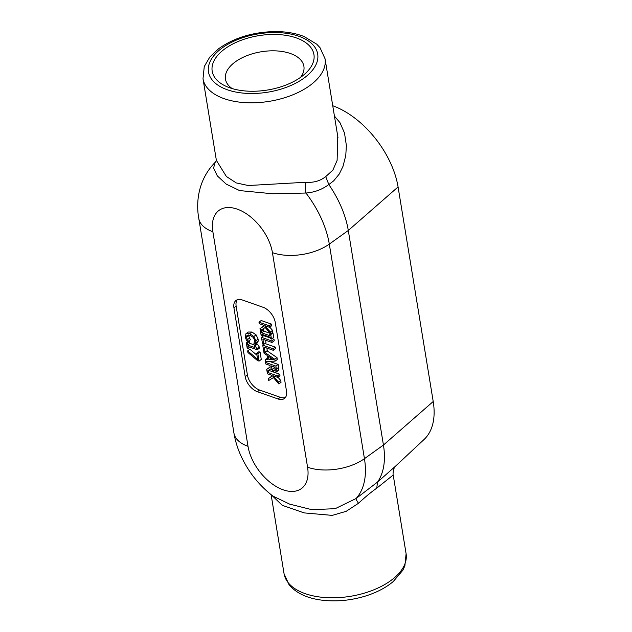 <?xml version="1.0" encoding="UTF-8"?>
<svg xmlns="http://www.w3.org/2000/svg" width="632" height="632" viewBox="0 0 632 632"><rect width="100%" height="100%" fill="white"/><g stroke="black" fill="none" stroke-linecap="round" stroke-linejoin="round"><path stroke-width="0.95" d="M248.818 341.027L249.569 341.296L247.349 342.955L246.298 342.584L247.207 348.177L248.265 348.548L247.934 346.51L257.24 349.78L255.217 345.72L254.269 345.388L254.609 347.466L247.689 345.033L247.349 342.955M248.005 341.304L246.298 342.584M249.569 341.296L249.909 343.373L247.689 345.033M249.909 343.373L254.704 345.056M255.217 345.72L257.429 344.053L256.489 343.721L254.269 345.388M257.429 344.053L259.262 346.928L257.042 348.588M259.262 346.928L259.452 348.121L257.24 349.78M250.003 347.245L248.265 348.548M279.723 374.215L279.968 375.74L277.756 377.399L277.503 375.874L279.723 374.215L269.39 370.589L267.178 372.248L267.423 373.773L271.555 375.218L272.337 376.127L268.221 378.631L272.163 375.922M277.503 375.874L267.178 372.248M277.969 377.241L280.742 380.44L278.522 382.099L273.008 375.732L277.756 377.399M280.742 380.44L281.043 382.297L278.831 383.956L278.522 382.099M268.221 378.631L268.545 380.614L273.435 377.588L278.831 383.956M275.157 370.407L273.901 370.652L272.171 369.436L271.081 365.833L274.96 367.2L274.967 370.636M273.838 366.805L274.391 367.769L272.171 369.436M274.391 367.769L275.181 368.519M267.083 361.338L265.574 362.468L265.827 363.993L269.935 365.43L270.22 367.176L266.704 369.357L270.18 366.916M269.169 361.291L278.12 364.427L275.9 366.094L265.574 362.468M278.12 364.427L278.601 367.382L278.167 370.557L275.947 372.216L276.382 369.048L275.9 366.094M266.704 369.357L267.028 371.34L270.852 368.835L274.272 372.28L276.318 371.774L278.538 370.107M272.076 338.618L274.004 339.289L271.784 340.956L261.458 337.33L263.678 335.663L270.306 337.994M274.004 339.289L274.248 340.814L272.037 342.473L271.784 340.956M265.566 340.206L265.985 342.734L263.765 344.401L262.928 339.281L272.037 342.473M261.458 337.33L262.549 343.966L263.765 344.401M271.523 324.137L271.768 325.662L269.556 327.321L269.303 325.804L271.523 324.137L261.19 320.511L258.978 322.178L259.223 323.695L263.354 325.148L264.137 326.057L260.021 328.553L263.963 325.851M269.303 325.804L258.978 322.178M269.769 327.163L272.542 330.362L270.322 332.021L264.808 325.662L269.556 327.321M272.542 330.362L272.842 332.219L270.63 333.886L270.322 332.021M260.021 328.553L260.345 330.536L265.235 327.518L270.63 333.886M260.423 331.002L262.635 329.335L263.694 329.707L261.474 331.373L260.423 331.002L261.15 335.442L262.201 335.813L261.964 334.352L270.18 337.235L270.425 338.697L271.476 339.068L270.749 334.628L269.69 334.257L269.935 335.718L261.719 332.827L261.474 331.373M263.694 329.707L263.931 331.168L261.719 332.827M263.931 331.168L270.188 333.364M270.457 333.68L269.69 334.257M272.21 332.701L272.969 332.961L270.749 334.628M272.969 332.961L273.695 337.401L271.476 339.068M263.449 334.873L262.201 335.813M268.956 359.742L268.371 356.203L273.522 359.671L268.956 359.742L271.168 358.083M274.786 359.26L263.931 351.842L265.053 352.237L264.216 347.118L273.316 350.318L273.071 348.793L262.738 345.167L264.073 353.312L267.131 355.374L267.85 359.742L265.132 359.774L265.401 361.378L275.094 361.141L274.786 359.26L276.998 357.601L277.306 359.482L275.094 361.141M267.012 350.776L276.998 357.601M267.581 358.107L265.132 359.774M273.071 348.793L275.283 347.134L264.958 343.508L262.738 345.167M275.283 347.134L275.536 348.659L273.316 350.318M266.854 348.05L267.265 350.578L265.053 352.237M255.96 342.663L258.18 340.996L258.117 339.076L256.086 334.849L251.915 332.037L248.226 332.037L245.951 333.743L245.2 336.959L246.67 340.838L248.313 341.406L246.393 337.393L247.009 335.252L249.956 335.292L253.25 337.409L254.728 340.316L253.953 343.389L255.605 343.974L255.897 340.735L253.867 336.516L249.695 333.704L245.951 333.743M258.18 340.996L257.824 342.307L255.605 343.974M248.558 334.952L249.482 338.128L247.262 339.787M249.482 338.128L250.509 339.637L248.289 341.296M250.509 339.637L248.313 341.406M247.657 350.886L247.926 352.522L257.516 360.572L259.065 361.109L257.872 353.841L256.655 353.414L257.627 359.332L247.657 350.886L249.869 349.227L256.955 355.224M257.872 353.841L260.084 352.174L258.875 351.748L256.655 353.414M260.084 352.174L261.277 359.45L259.065 361.109M285.403 397.504A13.738 8.121 53.1 0 1 280.268 397.299L259.618 390.055A13.738 8.121 53.1 0 1 247.412 374.958L236.147 306.172A13.738 8.121 53.1 0 1 237.245 299.797M233.935 307.839A13.738 8.121 53.1 0 1 236.013 300.469A13.738 8.121 53.1 0 1 242.38 300.002L263.031 307.255A13.738 8.121 53.1 0 1 275.236 322.344L286.501 391.129A13.738 8.121 53.1 0 1 284.416 398.492A13.738 8.121 53.1 0 1 278.048 398.966L257.398 391.714A13.738 8.121 53.1 0 1 245.192 376.625L233.935 307.839L236.147 306.172M337.757 136.394L337.117 160.41L332.874 170.134L325.733 176.597C320.179 180.965 313.583 182.853 305.928 182.253L248.281 185.524L236.25 182.917L226.39 176.502L216.381 160.394M296.329 37.904A51.555 27.532 170.7 0 1 305.311 73.557A51.555 27.532 170.7 0 1 229.787 87.801A51.555 27.532 170.7 0 1 226.43 86.473A51.555 27.532 170.7 0 1 225.861 48.135A51.555 27.532 170.7 0 1 296.329 37.904M271.397 494.903L282.259 505.324L304.158 512.9L332.242 515.388L346.17 511.328L358.502 503.269C365.051 497.155 371.134 492.123 376.751 488.173L393.223 475.003C392.835 475.311 393.183 469.276 394.115 468.288L395.419 466.25M395.269 466.4L377.525 482.074L376.751 488.173M358.502 503.269A13.738 1.414 51.3 0 1 355.99 498.585L335.205 508.665L311.845 509.684L289.669 504.131L272.977 496.128M377.525 482.074L355.99 498.585A80.833 47.771 -126.9 0 0 364.443 458.674L383.434 445.047A81.583 48.214 53.1 0 1 377.541 482.058L377.525 482.074M325.733 176.597L328.822 184.568L333.68 180.847L339.234 174.069L343.002 166.342L345.775 155.527L346.375 145.518L344.503 133.02L339.977 122.671L334.423 116.043M305.928 182.253A13.738 6.66 -91.6 0 0 305.951 193.029C314.475 192.381 322.091 189.553 328.798 184.528L328.798 184.528M216.389 160.465L215.172 162.361L213.577 168.009L217.282 175.838L226.201 184.11L239.599 190.58L272.542 193.755L305.951 193.029A80.833 47.771 -126.9 0 1 329.304 244.102A41.222 22.009 170.7 0 1 272.432 252.65L307.571 467.23A39.626 23.424 53.1 0 1 283.199 489.832A39.626 23.424 53.1 0 1 248.005 446.311L212.865 231.739A39.626 23.424 53.1 0 1 237.229 209.129A39.626 23.424 53.1 0 1 272.432 252.65M328.822 184.568A81.583 48.214 53.1 0 1 348.295 230.475L383.434 445.047L433.212 401.51L398.073 186.938A74.07 43.774 -126.9 0 0 332.74 105.749M300.54 77.381A39.737 21.219 -9.3 0 0 303.952 66.7A39.737 21.219 -9.3 0 0 290.317 53.483A39.737 21.219 -9.3 0 0 246.362 55.877A39.737 21.219 -9.3 0 0 225.537 79.537A39.737 21.219 -9.3 0 0 232.173 88.575M395.253 466.416L424.135 439.414A74.07 43.774 -126.9 0 0 433.212 401.51M275.307 369.602L273.901 370.652M272.447 366.315L271.302 367.176M278.601 367.382L276.382 369.048M248.171 332.077L246.061 333.657M251.915 332.037L249.695 333.704M256.086 334.849L253.867 336.516M258.117 339.076L255.897 340.735M248.605 335.726L246.393 337.393M245.192 376.625L247.412 374.958M257.398 391.714L259.618 390.055M278.048 398.966L280.268 397.299M298.794 36.245A55.324 29.538 170.7 0 1 304.663 77.618A55.324 29.538 170.7 0 1 227.386 89.791A55.324 29.538 170.7 0 1 221.516 48.419A55.324 29.538 170.7 0 1 298.794 36.245M203.006 78.739A61.833 33.022 -9.3 0 0 269.358 101.325A61.833 33.022 -9.3 0 0 325.046 58.752L320.021 47.684L316.727 44.169L303.984 36.49C295.049 33.006 284.819 31.379 273.293 31.6C251.86 32.366 233.627 38.078 218.601 48.743L209.777 57.085L204.262 66.558L203.006 78.739L216.397 160.481M284.06 573.722L289.077 584.782C296.297 593.219 307.294 598.354 322.067 600.179C336.477 601.869 351.029 600.471 365.715 595.976C376.704 592.508 385.883 587.705 393.238 581.551L402.868 570.206L404.875 565.83L406.099 553.735A61.833 33.022 170.7 0 1 350.42 596.308A61.833 33.022 170.7 0 1 284.06 573.722L271.12 494.682M212.865 231.739A41.222 22.009 -9.3 0 1 198.788 218.451L233.927 433.023A41.222 22.009 -9.3 0 0 248.005 446.311M307.571 467.23A41.222 22.009 -9.3 0 0 364.443 458.674L329.304 244.102L348.295 230.475L398.073 186.938M337.938 137.492L325.046 58.752M406.099 553.735L393.223 475.106M233.927 433.023C235.333 441.413 237.932 449.573 241.724 457.521C249.213 473.052 259.728 485.992 273.269 496.349L273.095 496.215M337.97 137.61L337.78 136.52M198.788 218.451C195.612 201.079 198.804 178.832 215.172 162.353"/></g></svg>
